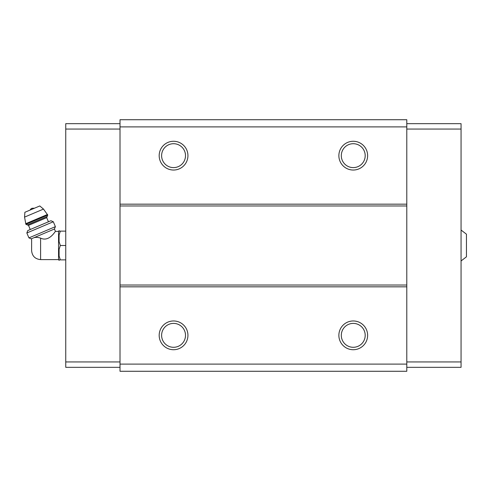 <?xml version="1.0" encoding="UTF-8"?>
<svg xmlns="http://www.w3.org/2000/svg" width="491" height="491" viewBox="0 0 491 491"><rect width="100%" height="100%" fill="white"/><g stroke="black" fill="none" stroke-linecap="round" stroke-linejoin="round"><path stroke-width="0.74" d="M461.061 230.046L466.45 234.182L466.45 256.818L461.061 260.954M40.593 259.604L40.593 238.11C49.431 242.468 55.673 230.432 55.452 231.396C55.698 230.426 49.388 242.486 40.593 238.11C37.893 237.251 35.634 237.135 33.824 237.761L31.283 238.835L31.633 239.663L31.608 250.619C32.142 256.081 35.131 259.076 40.593 259.604L58.558 259.604L59.098 260.377L59.098 259.874L60.307 259.874L59.098 259.874M32.799 238.196C31.166 239.946 31.166 239.946 32.799 238.196M33.824 237.761L54.44 229.009L55.452 231.396L58.558 231.396L58.558 259.604M406.793 126.905L120.013 126.905L120.013 119.718L406.793 119.718L406.793 371.282L120.013 371.282L120.013 364.095L406.793 364.095M173.562 141.279A14.374 14.374 0 0 1 186.009 162.846A14.374 14.374 0 0 1 161.109 162.846A14.374 14.374 0 0 1 173.562 141.279M353.25 141.279A14.374 14.374 0 0 1 365.697 162.846A14.374 14.374 0 0 1 340.797 162.846A14.374 14.374 0 0 1 353.25 141.279M120.013 126.905L120.013 364.095M406.793 204.17L120.013 204.17M406.793 205.968L120.013 205.968M406.793 285.032L120.013 285.032M406.793 286.83L120.013 286.83M353.25 320.967A14.374 14.374 0 0 1 365.697 342.534A14.374 14.374 0 0 1 340.797 342.534A14.374 14.374 0 0 1 353.25 320.967M173.562 320.967A14.374 14.374 0 0 1 186.009 342.534A14.374 14.374 0 0 1 161.109 342.534A14.374 14.374 0 0 1 173.562 320.967M173.562 323.397A11.944 11.944 0 0 1 183.904 341.319A11.944 11.944 0 0 1 163.215 341.319A11.944 11.944 0 0 1 173.562 323.397M353.25 323.397A11.944 11.944 0 0 1 363.592 341.319A11.944 11.944 0 0 1 342.902 341.319A11.944 11.944 0 0 1 353.25 323.397M353.25 143.71A11.944 11.944 0 0 1 363.592 161.631A11.944 11.944 0 0 1 342.902 161.631A11.944 11.944 0 0 1 353.25 143.71M173.562 143.71A11.944 11.944 0 0 1 183.904 161.631A11.944 11.944 0 0 1 163.215 161.631A11.944 11.944 0 0 1 173.562 143.71M406.793 129.065L461.061 129.065L461.061 123.671L406.793 123.671M461.061 129.065L461.061 361.935L406.793 361.935M461.061 361.935L461.061 367.329L406.793 367.329M120.013 129.065L65.745 129.065L65.745 123.671L120.013 123.671M65.745 129.065L65.745 361.935L120.013 361.935M65.745 361.935L65.745 367.329L120.013 367.329M58.558 231.396L59.098 230.623L59.098 231.126L60.307 231.126L59.098 234.999L59.098 241.627L60.307 245.5L59.098 249.373L59.098 256.001L60.307 259.874L65.745 259.874M59.098 249.373L60.307 245.5L65.745 245.5M59.098 234.999L60.307 231.126L65.745 231.126M60.307 231.126L59.098 231.126M30.141 210.038A3.597 3.597 0 0 1 31.983 208.282L34.517 208.184M47.744 215.064L43.496 209.074L39.777 205.95L24.888 212.272L24.55 217.12L25.906 224.332L27.324 224.903L47.173 216.476L47.744 215.064L25.906 224.332M48.449 221.791L46.694 217.654L47.173 216.476M53.31 221.748L50.929 220.735L27.772 230.567L26.845 232.98L28.932 237.883L30.657 237.153L55.391 226.652L53.31 221.748L26.845 232.98M43.496 209.074L24.55 217.12M47.492 214.469L25.655 223.736M46.694 217.654L28.503 225.375L27.324 224.903M28.503 225.375L30.258 229.512M54.44 229.009L55.391 226.652M31.283 238.835L28.932 237.883"/></g></svg>
